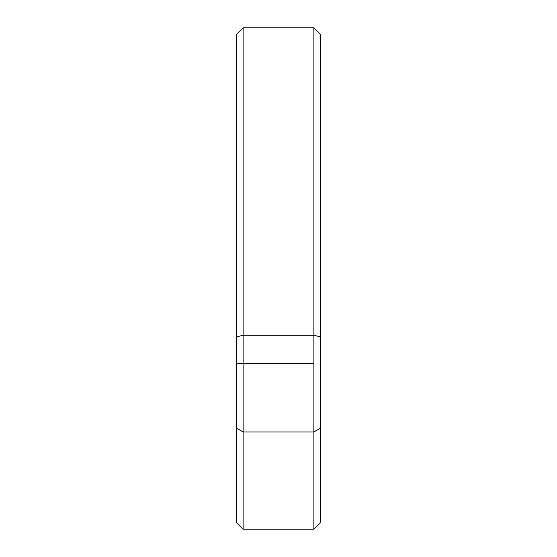 <?xml version="1.0" encoding="UTF-8"?>
<svg xmlns="http://www.w3.org/2000/svg" width="557" height="557" viewBox="0 0 557 557"><rect width="100%" height="100%" fill="white"/><g stroke="black" fill="none" stroke-linecap="round" stroke-linejoin="round"><path stroke-width="0.84" d="M243.117 335.286L236.502 336.867L236.502 363.812L243.117 363.812L243.117 335.286L243.117 363.812L313.883 363.812L313.883 335.286L243.117 335.286L313.883 335.286L313.883 27.85L243.117 27.85L243.117 335.286L236.502 336.867L236.502 34.464L243.117 27.85L313.883 27.85L313.883 363.812L243.117 363.812L243.117 431.954L313.883 431.954L313.883 529.15L243.117 529.15L313.883 529.15L320.498 522.536L320.498 34.464L313.883 27.85L320.498 34.464L320.498 336.867L313.883 335.286L320.498 336.867L320.498 522.536L313.883 529.15L313.883 363.812L313.883 431.954L320.498 428.166L313.883 431.954L243.117 431.954L243.117 363.812L236.502 363.812L236.502 34.464L243.117 27.85L243.117 335.286M243.117 529.15L243.117 431.954L236.502 428.166L236.502 363.812L236.502 428.166L243.117 431.954L243.117 529.15L236.502 522.536L236.502 428.166L236.502 522.536L243.117 529.15"/></g></svg>
